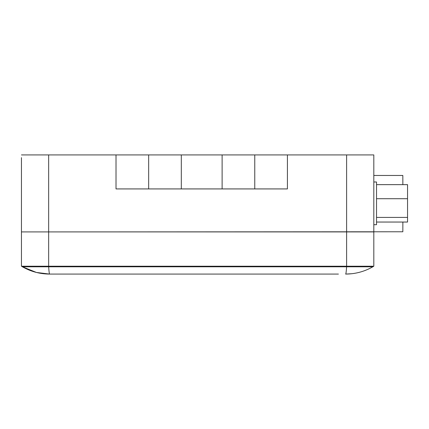 <?xml version="1.0" encoding="UTF-8"?>
<svg xmlns="http://www.w3.org/2000/svg" width="429" height="429" viewBox="0 0 429 429"><rect width="100%" height="100%" fill="white"/><g stroke="black" fill="none" stroke-linecap="round" stroke-linejoin="round"><path stroke-width="0.64" d="M21.45 157.641L21.45 231.912L48.654 231.912L21.45 231.912L21.45 157.641M287.409 154.917L254.762 154.917L254.762 188.926L287.409 188.926L287.409 154.917L373.815 154.917L373.815 175.461L402.826 175.461L402.852 184.647M254.762 154.917L21.45 154.917M373.815 154.917L373.815 231.912L48.654 231.912L402.836 231.773L402.863 222.045M148.665 154.917L148.665 188.926L116.018 188.926L116.018 154.917M254.762 188.926L148.665 188.926M373.815 254.22L373.815 247.26L373.815 254.22M372.839 266.79L373.815 266.227L346.611 266.227L346.611 266.79L372.839 266.79L373.815 266.227L371.23 267.68L372.839 266.79C364.409 271.605 355.341 274.034 345.635 274.077C345.956 274.034 346.283 271.605 346.611 266.79L48.654 266.79C48.981 271.605 49.308 274.034 49.635 274.077L338.422 274.077M43.275 273.707L49.635 274.077L36.438 272.458L22.426 266.79C30.856 271.605 39.924 274.034 49.635 274.077L56.843 274.077M346.611 154.917L346.611 266.227L48.654 266.227L48.654 266.79L22.426 266.79L24.035 267.68M48.654 154.917L48.654 266.227L21.45 266.227L22.426 266.79M21.45 266.227L21.45 231.912L21.45 266.227M373.815 266.227L373.815 231.912M75.89 274.077L58.205 274.077M373.815 181.987L376.533 181.987L376.533 224.699L373.815 224.699M376.533 198.718L407.55 198.718L407.55 184.647L376.533 184.647M407.55 198.718L407.55 217.417L376.533 217.417M407.55 217.417L407.55 222.045L376.533 222.045M181.311 154.917L181.311 188.926M222.12 154.917L222.12 188.926M345.635 274.077L351.989 273.707L345.635 274.077"/></g></svg>
